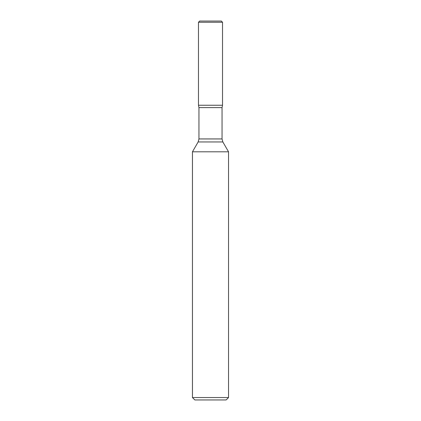 <?xml version="1.0" encoding="UTF-8"?>
<svg xmlns="http://www.w3.org/2000/svg" width="421" height="421" viewBox="0 0 421 421"><rect width="100%" height="100%" fill="white"/><g stroke="black" fill="none" stroke-linecap="round" stroke-linejoin="round"><path stroke-width="0.63" d="M210.5 21.05L199.675 21.05L198.47 22.255L199.675 21.05L221.325 21.05L222.53 22.255L222.53 105.25L198.47 105.25L222.53 105.25L222.046 107.608L222.046 138.946L222.851 141.951L228.545 151.807L192.455 151.807L192.455 397.545L228.545 397.545L228.545 151.807M228.545 397.545L226.135 399.95L194.865 399.95L192.455 397.545M222.53 22.255L198.47 22.255L198.47 105.25L210.5 105.25M222.851 141.951L198.149 141.951L192.455 151.807M222.046 107.608L198.954 107.608L198.954 138.946L222.046 138.946M198.954 138.946L198.149 141.951M198.47 22.255L198.47 105.25L198.954 107.608"/></g></svg>
